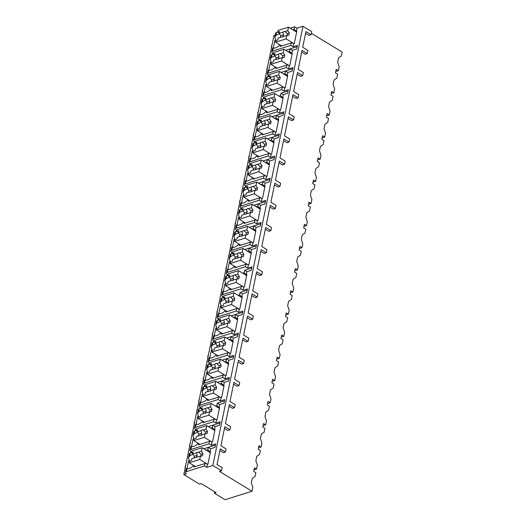 <?xml version="1.0" encoding="UTF-8"?>
<svg xmlns="http://www.w3.org/2000/svg" width="526" height="526" viewBox="0 0 526 526"><rect width="100%" height="100%" fill="white"/><g stroke="black" fill="none" stroke-linecap="round" stroke-linejoin="round"><path stroke-width="0.79" d="M201.274 483.611L199.545 484.15L183.83 474.583L186.421 473.768A3.281 1.466 11.6 0 1 185.454 472.407A3.281 1.466 11.6 0 1 186.349 471.651L204.476 465.964L206.797 467.377L212.839 465.477L221.591 470.809L219.513 471.46L252.013 491.245L225.082 499.7L214.371 493.178L216.094 492.632L201.274 483.611M183.83 474.583L273.987 35.406L275.236 35.012M271.449 47.741A1.262 0.881 -107.4 0 1 271.403 46.952L271.679 45.624A1.262 0.881 -107.4 0 1 272.001 45.058M266.906 69.879A1.262 0.881 -107.4 0 1 266.86 69.09L267.129 67.762A1.262 0.881 -107.4 0 1 267.458 67.197M262.362 92.017A1.262 0.881 -107.4 0 1 262.316 91.222L262.586 89.893A1.262 0.881 -107.4 0 1 262.915 89.335M257.819 114.155A1.262 0.881 -107.4 0 1 257.773 113.36L258.042 112.031A1.262 0.881 -107.4 0 1 258.371 111.466M253.276 136.287A1.262 0.881 -107.4 0 1 253.23 135.498L253.499 134.169A1.262 0.881 -107.4 0 1 253.828 133.604M248.732 158.425A1.262 0.881 -107.4 0 1 248.686 157.629L248.956 156.301A1.262 0.881 -107.4 0 1 249.285 155.742M244.189 180.563A1.262 0.881 -107.4 0 1 244.143 179.767L244.412 178.439A1.262 0.881 -107.4 0 1 244.741 177.873M239.646 202.694A1.262 0.881 -107.4 0 1 239.593 201.905L239.869 200.577A1.262 0.881 -107.4 0 1 240.198 200.011M235.102 224.832A1.262 0.881 -107.4 0 1 235.05 224.043L235.326 222.715A1.262 0.881 -107.4 0 1 235.648 222.15M230.559 246.97A1.262 0.881 -107.4 0 1 230.506 246.175L230.782 244.846A1.262 0.881 -107.4 0 1 231.105 244.281M226.009 269.102A1.262 0.881 -107.4 0 1 225.963 268.313L226.239 266.984A1.262 0.881 -107.4 0 1 226.561 266.419M221.466 291.24A1.262 0.881 -107.4 0 1 221.42 290.451L221.696 289.122A1.262 0.881 -107.4 0 1 222.018 288.557M216.922 313.378A1.262 0.881 -107.4 0 1 216.876 312.582L217.146 311.254A1.262 0.881 -107.4 0 1 217.475 310.695M212.379 335.516A1.262 0.881 -107.4 0 1 212.333 334.72L212.603 333.392A1.262 0.881 -107.4 0 1 212.931 332.826M207.836 357.647A1.262 0.881 -107.4 0 1 207.79 356.858L208.059 355.53A1.262 0.881 -107.4 0 1 208.388 354.965M203.292 379.785A1.262 0.881 -107.4 0 1 203.246 378.99L203.516 377.661A1.262 0.881 -107.4 0 1 203.845 377.103M198.749 401.923A1.262 0.881 -107.4 0 1 198.703 401.128L198.973 399.799A1.262 0.881 -107.4 0 1 199.301 399.234M194.206 424.055A1.262 0.881 -107.4 0 1 194.16 423.266L194.429 421.937A1.262 0.881 -107.4 0 1 194.758 421.372M189.662 446.193A1.262 0.881 -107.4 0 1 189.616 445.404L189.886 444.075A1.262 0.881 -107.4 0 1 190.215 443.51M185.119 468.331A1.262 0.881 -107.4 0 1 185.067 467.535L185.343 466.207A1.262 0.881 -107.4 0 1 185.671 465.642M214.371 493.178L214.661 491.757M335.772 71.47L338.349 70.662L339.152 66.743L337.659 62.272L338.573 57.847L341.361 55.986L342.17 52.067L311.392 33.329M252.013 491.245L252.822 487.326L251.329 482.855L252.237 478.43L255.031 476.569L255.833 472.65L253.69 471.349L254.42 467.805L256.563 469.107L253.986 469.915M331.229 93.608L333.806 92.8L334.608 88.881L333.116 84.41L334.023 79.978L336.818 78.118L337.62 74.199L335.483 72.897L336.206 69.353L338.349 70.662M326.685 115.74L329.263 114.931L330.065 111.012L328.572 106.541L329.48 102.116L332.274 100.256L333.076 96.337L330.933 95.035L331.663 91.491L333.806 92.8M322.142 137.878L324.72 137.069L325.522 133.15L324.029 128.679L324.936 124.254L327.731 122.394L328.533 118.475L326.39 117.166L327.119 113.629L329.263 114.931M317.599 160.016L320.176 159.207L320.978 155.288L319.486 150.817L320.393 146.386L323.188 144.525L323.99 140.613L321.846 139.305L322.576 135.761L324.72 137.069M313.055 182.147L315.633 181.339L316.435 177.42L314.942 172.955L315.85 168.524L318.644 166.663L319.446 162.744L317.303 161.443L318.033 157.899L320.176 159.207M308.512 204.285L311.09 203.477L311.892 199.558L310.399 195.087L311.307 190.662L314.101 188.801L314.903 184.882L312.76 183.581L313.489 180.037L315.633 181.339M303.969 226.423L306.54 225.615L307.348 221.696L305.856 217.225L306.763 212.8L309.558 210.939L310.36 207.02L308.216 205.712L308.946 202.175L311.09 203.477M299.419 248.555L301.996 247.746L302.805 243.827L301.313 239.363L302.22 234.931L305.014 233.071L305.816 229.152L303.673 227.85L304.403 224.306L306.54 225.615M294.876 270.693L297.453 269.884L298.262 265.965L296.769 261.494L297.677 257.069L300.464 255.209L301.273 251.29L299.13 249.988L299.853 246.444L301.996 247.746M290.332 292.831L292.91 292.022L293.718 288.103L292.219 283.632L293.133 279.207L295.921 277.347L296.73 273.428L294.586 272.12L295.31 268.582L297.453 269.884M285.789 314.969L288.366 314.154L289.168 310.241L287.676 305.77L288.59 301.339L291.378 299.478L292.186 295.559L290.043 294.258L290.766 290.714L292.91 292.022M281.246 337.1L283.823 336.292L284.625 332.373L283.133 327.902L284.04 323.477L286.834 321.616L287.643 317.697L285.5 316.396L286.223 312.852L288.366 314.154M276.702 359.238L279.28 358.43L280.082 354.511L278.589 350.04L279.497 345.615L282.291 343.754L283.093 339.835L280.956 338.527L281.68 334.99L283.823 336.292M272.159 381.376L274.736 380.568L275.539 376.649L274.046 372.178L274.953 367.746L277.748 365.886L278.55 361.973L276.406 360.665L277.136 357.121L279.28 358.43M267.616 403.508L270.193 402.699L270.995 398.78L269.503 394.316L270.41 389.884L273.204 388.024L274.007 384.105L271.863 382.803L272.593 379.259L274.736 380.568M263.072 425.646L265.65 424.837L266.452 420.918L264.959 416.447L265.867 412.022L268.661 410.162L269.463 406.243L267.32 404.941L268.05 401.397L270.193 402.699M258.529 447.784L261.106 446.975L261.909 443.056L260.416 438.585L261.323 434.16L264.118 432.3L264.92 428.381L262.776 427.073L263.506 423.535L265.65 424.837M256.563 469.107L257.365 465.188L255.873 460.723L256.78 456.292L259.574 454.431L260.377 450.512L258.233 449.211L258.963 445.667L261.106 446.975M224.464 428.401L227.922 430.505L229.994 429.854L224.812 426.704L220.907 445.739L226.088 448.895L225.45 451.992L223.379 452.643L219.921 450.539M233.557 384.131L237.009 386.235L239.08 385.584L233.906 382.428L229.994 401.469L235.175 404.619L234.537 407.716L232.466 408.367L229.007 406.263M242.644 339.855L246.096 341.959L248.167 341.308L242.992 338.159L239.08 357.193L244.261 360.349L243.623 363.446L241.552 364.097L238.1 361.993M251.73 295.586L255.182 297.69L257.26 297.039L252.079 293.883L248.173 312.924L253.348 316.073L252.71 319.177L250.639 319.828L247.187 317.724M260.817 251.316L264.276 253.42L266.347 252.769L261.166 249.613L257.26 268.648L262.435 271.804L261.803 274.901L259.732 275.552L256.274 273.448M269.904 207.04L273.362 209.144L275.433 208.493L270.252 205.344L266.347 224.378L271.528 227.534L270.89 230.631L268.819 231.282L265.36 229.178M278.99 162.771L282.449 164.875L284.52 164.224L279.339 161.068L275.433 180.109L280.614 183.258L279.977 186.362L277.906 187.006L274.447 184.902M288.084 118.495L291.535 120.599L293.607 119.948L288.432 116.798L284.52 135.833L289.701 138.989L289.063 142.086L286.992 142.737L283.534 140.633M297.17 74.225L300.622 76.329L302.693 75.678L297.519 72.522L293.607 91.563L298.788 94.713L298.15 97.816L296.079 98.467L292.627 96.363M305.573 33.276L309.032 35.38L311.103 34.729L305.922 31.573L302.7 47.287L307.874 50.443L307.237 53.54L305.165 54.191L301.714 52.087M311.103 34.729L311.74 31.626L302.989 26.3L212.839 465.477M221.591 470.809L222.222 467.706L217.047 464.557L220.269 448.836L225.45 451.992M302.693 75.678L303.331 72.581L298.157 69.425L302.062 50.391L307.237 53.54M293.607 119.948L294.244 116.851L289.063 113.701L292.975 94.66L298.15 97.816M284.52 164.224L285.158 161.12L279.977 157.971L283.889 138.936L289.063 142.086M275.433 208.493L276.071 205.396L270.89 202.24L274.796 183.206L279.977 186.362M266.347 252.769L266.978 249.666L261.803 246.516L265.709 227.475L270.89 230.631M257.26 297.039L257.891 293.942L252.717 290.786L256.622 271.751L261.803 274.901M248.167 341.308L248.805 338.211L243.63 335.062L247.536 316.021L252.71 319.177M239.08 385.584L239.718 382.481L234.537 379.331L238.449 360.297L243.623 363.446M229.994 429.854L230.631 426.757L225.45 423.601L229.362 404.566L234.537 407.716M191.438 451.919L190.964 451.637A3.281 1.466 11.6 0 1 189.998 450.269A3.281 1.466 11.6 0 1 190.892 449.52L209.019 443.826L211.34 445.239L215.653 443.885L214.93 447.429L210.61 448.783L209.973 451.88L210.492 451.716L207.948 464.116L207.428 464.274L206.797 467.377M211.34 445.239L211.978 442.142L212.491 441.978L215.035 429.584L214.523 429.742L215.154 426.645L219.474 425.291L220.197 421.747L215.884 423.101L216.521 420.004L217.034 419.84L219.579 407.446L219.066 407.611L219.697 404.507L224.017 403.153L224.74 399.615L220.427 400.97L221.065 397.866L221.584 397.709L224.129 385.308L223.609 385.473L224.24 382.376L228.56 381.021L229.29 377.477L224.97 378.832L225.608 375.735L226.127 375.571L228.672 363.177L228.153 363.334L228.79 360.238L233.103 358.883L233.833 355.339L229.514 356.694L230.151 353.597L230.671 353.433L233.215 341.039L232.696 341.203L233.334 338.1L237.647 336.745L238.377 333.208L234.057 334.562L234.695 331.459L235.214 331.301L237.759 318.901L237.239 319.065L237.877 315.968L242.19 314.614L242.92 311.07L238.6 312.424L239.238 309.327L239.757 309.163L242.302 296.769L241.782 296.927L242.42 293.83L246.733 292.476L247.463 288.932L243.143 290.286L243.781 287.189L244.301 287.025L246.845 274.631L246.326 274.796L246.964 271.692L251.277 270.338L252.007 266.794L247.687 268.155L248.325 265.051L248.844 264.887L251.389 252.493L250.869 252.658L251.507 249.554L255.82 248.2L256.55 244.662L252.237 246.017L252.868 242.913L253.387 242.756L255.932 230.355L255.412 230.519L256.05 227.423L260.37 226.068L261.093 222.524L256.78 223.879L257.411 220.782L257.931 220.618L260.475 208.224L259.956 208.381L260.594 205.285L264.913 203.93L265.637 200.386L261.323 201.741L261.955 198.644L262.474 198.48L265.019 186.086L264.499 186.25L265.137 183.147L269.457 181.792L270.18 178.255L265.867 179.609L266.504 176.506L267.017 176.348L269.562 163.948L269.049 164.112L269.68 161.015L274 159.661L274.723 156.117L270.41 157.471L271.048 154.374L271.561 154.21L274.105 141.816L273.592 141.974L274.224 138.877L278.543 137.523L279.267 133.979L274.953 135.333L275.591 132.236L276.111 132.072L278.655 119.678L278.136 119.843L278.773 116.739L283.087 115.385L283.816 111.847L279.497 113.202L280.134 110.098L280.654 109.941L283.198 97.54L282.679 97.704L283.317 94.608L287.63 93.253L288.36 89.709L284.04 91.064L284.678 87.967L285.197 87.803L287.742 75.409L287.222 75.566L287.86 72.47L292.173 71.115L292.903 67.571L288.583 68.926L289.221 65.829L289.741 65.665L292.285 53.271L291.766 53.435L292.403 50.332L296.717 48.977L297.446 45.433L293.127 46.794L293.764 43.691L294.284 43.526L296.828 31.133L296.309 31.297L296.947 28.2L302.989 26.3M215.404 445.121L203.832 448.75M275.788 40.989L274.888 40.436A9.593 5.378 -58.7 0 1 275.565 39.522L274.782 37.241L275.604 33.23A3.281 1.466 11.6 0 1 276.498 32.474L277.629 32.119M274.782 37.241L275.874 35.498L276.498 32.474M186.349 471.651L186.967 468.627L187.434 468.844L186.967 468.627A9.593 5.378 -58.7 0 0 193.627 465.457M186.309 468.429L185.454 472.407M272.501 54.441L272.757 53.185A3.281 1.466 11.6 0 1 271.784 51.824A3.281 1.466 11.6 0 1 272.678 51.068L273.303 48.044L273.77 48.261L273.303 48.044A9.593 5.378 -58.7 0 0 279.957 44.868M272.639 47.846L271.784 51.824M269.115 70.234A9.593 5.378 -58.7 0 1 268.858 69.8L270.344 62.574A9.593 5.378 -58.7 0 1 271.015 61.654L270.233 59.372L271.331 57.636L271.955 54.612L273.086 54.257M270.233 59.372L271.061 55.361A3.281 1.466 11.6 0 1 271.955 54.612M267.958 76.572L268.214 75.323A3.281 1.466 11.6 0 1 267.241 73.956A3.281 1.466 11.6 0 1 268.135 73.206L268.76 70.175L269.227 70.392L268.76 70.175A9.593 5.378 -58.7 0 0 275.414 67.006M268.096 69.984L267.241 73.956M264.565 92.372A9.593 5.378 -58.7 0 1 264.315 91.938L265.801 84.712A9.593 5.378 -58.7 0 1 266.472 83.792L265.689 81.51L266.787 79.774L267.412 76.743L268.536 76.388M265.689 81.51L266.518 77.5A3.281 1.466 11.6 0 1 267.412 76.743M263.414 98.71L263.671 97.461A3.281 1.466 11.6 0 1 262.698 96.094A3.281 1.466 11.6 0 1 263.592 95.337L264.216 92.313L264.683 92.53L264.216 92.313A9.593 5.378 -58.7 0 0 270.87 89.144M263.552 92.116L262.698 96.094M260.022 114.51A9.593 5.378 -58.7 0 1 259.772 114.076L261.258 106.844A9.593 5.378 -58.7 0 1 261.928 105.93L261.146 103.648L262.244 101.906L262.862 98.881L265.88 97.921L265.498 99.769L269.279 98.579L269.877 101.216L267.03 102.11L265.498 99.769M261.146 103.648L261.968 99.638A3.281 1.466 11.6 0 1 262.862 98.881M258.871 120.849L259.127 119.593A3.281 1.466 11.6 0 1 258.154 118.232A3.281 1.466 11.6 0 1 259.048 117.476L259.666 114.451L260.133 114.668L259.666 114.451A9.593 5.378 -58.7 0 0 266.327 111.275M259.009 114.254L258.154 118.232M255.478 136.642A9.593 5.378 -58.7 0 1 255.228 136.208L256.714 128.982A9.593 5.378 -58.7 0 1 257.385 128.061L256.603 125.78L257.701 124.044L258.319 121.019L261.337 120.059L260.955 121.9L264.736 120.717L265.328 123.347L262.481 124.241L260.955 121.9M256.603 125.78L257.424 121.769A3.281 1.466 11.6 0 1 258.319 121.019M254.321 142.98L254.584 141.731A3.281 1.466 11.6 0 1 253.611 140.363A3.281 1.466 11.6 0 1 254.505 139.614L255.123 136.589L255.59 136.806L255.123 136.589A9.593 5.378 -58.7 0 0 261.784 133.413M254.466 136.392L253.611 140.363M250.935 158.78A9.593 5.378 -58.7 0 1 250.685 158.346L252.171 151.12A9.593 5.378 -58.7 0 1 252.842 150.199L252.059 147.918L253.157 146.182L253.775 143.157L254.906 142.802M252.059 147.918L252.881 143.907A3.281 1.466 11.6 0 1 253.775 143.157M249.778 165.118L250.034 163.869A3.281 1.466 11.6 0 1 249.068 162.501A3.281 1.466 11.6 0 1 249.962 161.752L250.58 158.72L251.047 158.937L250.58 158.72A9.593 5.378 -58.7 0 0 257.24 155.551M249.922 158.53L249.068 162.501M246.392 180.918A9.593 5.378 -58.7 0 1 246.142 180.484L247.628 173.258A9.593 5.378 -58.7 0 1 248.298 172.337L247.516 170.056L248.614 168.32L249.232 165.289L250.363 164.934M247.516 170.056L248.338 166.045A3.281 1.466 11.6 0 1 249.232 165.289M245.234 187.256L245.491 186A3.281 1.466 11.6 0 1 244.524 184.639A3.281 1.466 11.6 0 1 245.418 183.883L246.036 180.859L246.503 181.075L246.036 180.859A9.593 5.378 -58.7 0 0 252.697 177.689M245.379 180.661L244.524 184.639M241.848 203.049A9.593 5.378 -58.7 0 1 241.598 202.615L243.084 195.389A9.593 5.378 -58.7 0 1 243.755 194.475L242.973 192.194L244.071 190.451L244.689 187.427L247.7 186.467L247.325 188.315L251.099 187.125L251.698 189.755L248.851 190.649L247.325 188.315M242.973 192.194L243.794 188.183A3.281 1.466 11.6 0 1 244.689 187.427M240.691 209.394L240.947 208.138A3.281 1.466 11.6 0 1 239.981 206.777A3.281 1.466 11.6 0 1 240.875 206.021L241.493 202.997L241.96 203.214L241.493 202.997A9.593 5.378 -58.7 0 0 248.154 199.821M240.836 202.799L239.981 206.777M237.305 225.187A9.593 5.378 -58.7 0 1 237.055 224.753L238.541 217.527A9.593 5.378 -58.7 0 1 239.212 216.607L238.429 214.325L239.527 212.589L240.145 209.565L241.276 209.21M238.429 214.325L239.251 210.315A3.281 1.466 11.6 0 1 240.145 209.565M236.148 231.525L236.404 230.276A3.281 1.466 11.6 0 1 235.438 228.909A3.281 1.466 11.6 0 1 236.332 228.159L236.95 225.128L237.417 225.345L236.95 225.128A9.593 5.378 -58.7 0 0 243.61 221.959M236.292 224.937L235.438 228.909M232.762 247.325A9.593 5.378 -58.7 0 1 232.512 246.891L233.991 239.665A9.593 5.378 -58.7 0 1 234.668 238.745L233.886 236.463L234.977 234.727L235.602 231.696L236.733 231.341M233.886 236.463L234.708 232.453A3.281 1.466 11.6 0 1 235.602 231.696M231.604 253.663L231.861 252.414A3.281 1.466 11.6 0 1 230.888 251.047A3.281 1.466 11.6 0 1 231.782 250.291L232.407 247.266L232.873 247.483L232.407 247.266A9.593 5.378 -58.7 0 0 239.067 244.097M231.749 247.069L230.888 251.047M228.218 269.463A9.593 5.378 -58.7 0 1 227.968 269.023L229.448 261.797A9.593 5.378 -58.7 0 1 230.125 260.883L229.343 258.601L230.434 256.859L231.059 253.834L232.19 253.479M229.343 258.601L230.164 254.591A3.281 1.466 11.6 0 1 231.059 253.834M227.061 275.802L227.317 274.546A3.281 1.466 11.6 0 1 226.344 273.185A3.281 1.466 11.6 0 1 227.239 272.429L227.863 269.404L228.33 269.621L227.863 269.404A9.593 5.378 -58.7 0 0 234.517 266.228M227.206 269.207L226.344 273.185M223.675 291.595A9.593 5.378 -58.7 0 1 223.425 291.161L224.904 283.935A9.593 5.378 -58.7 0 1 225.582 283.014L224.799 280.733L225.891 278.997L226.515 275.972L227.646 275.617M224.799 280.733L225.621 276.722A3.281 1.466 11.6 0 1 226.515 275.972M222.518 297.933L222.774 296.684A3.281 1.466 11.6 0 1 221.801 295.316A3.281 1.466 11.6 0 1 222.695 294.567L223.32 291.535L223.787 291.752L223.32 291.535A9.593 5.378 -58.7 0 0 229.974 288.366M222.662 291.345L221.801 295.316M219.132 313.733A9.593 5.378 -58.7 0 1 218.882 313.299L220.361 306.073A9.593 5.378 -58.7 0 1 221.038 305.152L220.256 302.871L221.347 301.135L221.972 298.104L224.983 297.144L224.602 298.992L228.383 297.808L228.981 300.438L226.134 301.332L224.602 298.992M220.249 302.871L221.078 298.86A3.281 1.466 11.6 0 1 221.972 298.104M217.974 320.071L218.231 318.822A3.281 1.466 11.6 0 1 217.258 317.454A3.281 1.466 11.6 0 1 218.152 316.698L218.777 313.674L219.243 313.89L218.777 313.674A9.593 5.378 -58.7 0 0 225.43 310.504M218.112 313.476L217.258 317.454M214.588 335.871A9.593 5.378 -58.7 0 1 214.332 335.437L215.818 328.204A9.593 5.378 -58.7 0 1 216.488 327.29L215.706 325.009L216.804 323.266L217.429 320.242L220.44 319.282L220.059 321.13L223.839 319.94L224.438 322.576L221.591 323.47L220.059 321.13M215.706 325.009L216.534 320.998A3.281 1.466 11.6 0 1 217.429 320.242M213.431 342.209L213.688 340.953A3.281 1.466 11.6 0 1 212.714 339.592A3.281 1.466 11.6 0 1 213.609 338.836L214.233 335.812L214.7 336.029L214.233 335.812A9.593 5.378 -58.7 0 0 220.887 332.636M213.569 335.614L212.714 339.592M210.038 358.002A9.593 5.378 -58.7 0 1 209.789 357.568L211.274 350.342A9.593 5.378 -58.7 0 1 211.945 349.422L211.163 347.14L212.261 345.404L212.885 342.38L214.01 342.025M211.163 347.14L211.991 343.13A3.281 1.466 11.6 0 1 212.885 342.38M208.888 364.34L209.144 363.091A3.281 1.466 11.6 0 1 208.171 361.724A3.281 1.466 11.6 0 1 209.065 360.974L209.683 357.95L210.157 358.167L209.683 357.95A9.593 5.378 -58.7 0 0 216.344 354.774M209.026 357.752L208.171 361.724M205.495 380.14A9.593 5.378 -58.7 0 1 205.245 379.706L206.731 372.48A9.593 5.378 -58.7 0 1 207.402 371.56L206.619 369.278L207.717 367.542L208.335 364.518L209.466 364.163M206.619 369.278L207.441 365.268A3.281 1.466 11.6 0 1 208.335 364.518M204.344 386.478L204.601 385.229A3.281 1.466 11.6 0 1 203.628 383.862A3.281 1.466 11.6 0 1 204.522 383.112L205.14 380.081L205.607 380.298L205.14 380.081A9.593 5.378 -58.7 0 0 211.8 376.912M204.482 379.89L203.628 383.862M200.952 402.278A9.593 5.378 -58.7 0 1 200.702 401.844L202.188 394.618A9.593 5.378 -58.7 0 1 202.858 393.698L202.076 391.416L203.174 389.681L203.792 386.649L206.81 385.69L206.429 387.537L210.209 386.347L210.801 388.984L207.954 389.878L206.429 387.537M202.076 391.416L202.898 387.406A3.281 1.466 11.6 0 1 203.792 386.649M199.795 408.617L200.058 407.361A3.281 1.466 11.6 0 1 199.084 406A3.281 1.466 11.6 0 1 199.979 405.244L200.597 402.219L201.064 402.436L200.597 402.219A9.593 5.378 -58.7 0 0 207.257 399.05M199.939 402.022L199.084 406M196.408 424.41A9.593 5.378 -58.7 0 1 196.159 423.976L197.644 416.75A9.593 5.378 -58.7 0 1 198.315 415.836L197.533 413.554L198.631 411.812L199.249 408.787L200.38 408.432M197.533 413.554L198.355 409.544A3.281 1.466 11.6 0 1 199.249 408.787M195.251 430.755L195.508 429.499A3.281 1.466 11.6 0 1 194.541 428.138A3.281 1.466 11.6 0 1 195.435 427.382L196.053 424.357L196.52 424.574L196.053 424.357A9.593 5.378 -58.7 0 0 202.714 421.181M195.396 424.16L194.541 428.138M191.865 446.548A9.593 5.378 -58.7 0 1 191.615 446.114L193.101 438.888A9.593 5.378 -58.7 0 1 193.772 437.967L192.989 435.686L194.087 433.95L194.705 430.925L197.717 429.959L197.342 431.807L201.116 430.623L201.714 433.253L198.867 434.147L197.342 431.807M192.989 435.686L193.811 431.675A3.281 1.466 11.6 0 1 194.705 430.925M190.892 449.52L191.51 446.489L191.977 446.705L191.51 446.489A9.593 5.378 -58.7 0 0 198.17 443.319M190.853 446.298L189.998 450.269M187.322 468.686A9.593 5.378 -58.7 0 1 187.072 468.252L188.558 461.026A9.593 5.378 -58.7 0 1 189.228 460.105L188.446 457.824L189.544 456.088L190.162 453.057L191.293 452.702M188.446 457.824L189.268 453.813A3.281 1.466 11.6 0 1 190.162 453.057M279.497 33.92A9.593 5.378 -58.7 0 0 275.874 35.498M190.964 451.637L190.708 452.886M274.888 40.436L273.408 47.662A9.593 5.378 -58.7 0 0 273.658 48.103M203.851 448.763L208.289 447.37L210.61 448.783M292.653 29.68L294.126 29.219L296.309 31.297M294.126 29.219L294.626 26.787L296.947 28.2M207.428 464.274L206.179 463.518L204.976 463.531L193.923 466.996L194.173 465.786M204.476 465.964L204.976 463.531M272.678 51.068L290.806 45.381L293.127 46.794M290.806 45.381L291.305 42.941L280.259 46.413L280.509 45.203M293.764 43.691L292.515 42.928L291.305 42.941M288.11 51.818L289.583 51.357L290.082 48.918L292.403 50.332M289.583 51.357L291.766 53.435M268.135 73.206L286.262 67.512L288.583 68.926M286.262 67.512L286.762 65.079L275.716 68.544L275.959 67.341M289.221 65.829L287.972 65.066L286.762 65.079M283.56 73.956L285.039 73.489L285.539 71.056L287.86 72.47M285.039 73.489L287.222 75.566M263.592 95.337L281.719 89.65L284.04 91.064M281.719 89.65L282.219 87.217L271.173 90.682L271.416 89.473M284.678 87.967L283.429 87.204L282.219 87.217M279.017 96.087L280.49 95.627L280.996 93.194L283.317 94.608M280.49 95.627L282.679 97.704M259.048 117.476L277.176 111.788L279.497 113.202M277.176 111.788L277.675 109.349L266.629 112.82L266.873 111.611M280.134 110.098L278.885 109.342L277.675 109.349M274.473 118.225L275.946 117.765L276.446 115.326L278.773 116.739M275.946 117.765L278.136 119.843M254.505 139.614L272.632 133.92L274.953 135.333M272.632 133.92L273.132 131.487L262.079 134.958L262.329 133.749M275.591 132.236L274.342 131.474L273.132 131.487M269.93 140.363L271.403 139.896L271.903 137.464L274.224 138.877M271.403 139.896L273.592 141.974M249.962 161.752L268.089 156.058L270.41 157.471M268.089 156.058L268.589 153.625L257.536 157.09L257.786 155.88M271.048 154.374L269.799 153.612L268.589 153.625M265.387 162.495L266.86 162.034L267.359 159.602L269.68 161.015M266.86 162.034L269.049 164.112M245.418 183.883L263.546 178.196L265.867 179.609M263.546 178.196L264.045 175.756L252.993 179.228L253.243 178.018M266.504 176.506L265.249 175.75L264.045 175.756M260.843 184.633L262.316 184.172L262.816 181.733L265.137 183.147M262.316 184.172L264.499 186.25M240.875 206.021L259.002 200.327L261.323 201.741M259.002 200.327L259.502 197.894L248.45 201.366L248.699 200.156M261.955 198.644L260.705 197.881L259.502 197.894M256.3 206.771L257.773 206.304L258.273 203.871L260.594 205.285M257.773 206.304L259.956 208.381M236.332 228.159L254.459 222.465L256.78 223.879M254.459 222.465L254.959 220.032L243.906 223.497L244.156 222.294M257.411 220.782L256.162 220.019L254.959 220.032M251.757 228.909L253.23 228.442L253.729 226.009L256.05 227.423M253.23 228.442L255.412 230.519M231.782 250.291L249.916 244.603L252.237 246.017M249.916 244.603L250.415 242.17L239.363 245.635L239.613 244.426M252.868 242.913L251.619 242.157L250.415 242.17M247.213 251.04L248.686 250.58L249.186 248.147L251.507 249.554M248.686 250.58L250.869 252.658M227.239 272.429L245.366 266.741L247.687 268.155M245.366 266.741L245.866 264.302L234.82 267.773L235.069 266.564M248.325 265.051L247.075 264.289L245.866 264.302M242.67 273.178L244.143 272.718L244.643 270.279L246.964 271.692M244.143 272.718L246.326 274.796M222.695 294.567L240.823 288.873L243.143 290.286M240.823 288.873L241.322 286.44L230.276 289.905L230.526 288.702M243.781 287.189L242.532 286.427L241.322 286.44M238.127 295.316L239.6 294.849L240.099 292.417L242.42 293.83M239.6 294.849L241.782 296.927M218.152 316.698L236.279 311.011L238.6 312.424M236.279 311.011L236.779 308.578L225.733 312.043L225.976 310.833M239.238 309.327L237.989 308.565L236.779 308.578M233.583 317.448L235.056 316.987L235.556 314.555L237.877 315.968M235.056 316.987L237.239 319.065M213.609 338.836L231.736 333.149L234.057 334.562M231.736 333.149L232.236 330.709L221.19 334.181L221.433 332.971M234.695 331.459L233.445 330.703L232.236 330.709M229.034 339.586L230.513 339.125L231.013 336.686L233.334 338.1M230.513 339.125L232.696 341.203M209.065 360.974L227.193 355.28L229.514 356.694M227.193 355.28L227.692 352.847L216.646 356.319L216.89 355.109M230.151 353.597L228.902 352.834L227.692 352.847M224.49 361.724L225.963 361.257L226.469 358.824L228.79 360.238M225.963 361.257L228.153 363.334M204.522 383.112L222.649 377.418L224.97 378.832M222.649 377.418L223.149 374.985L212.103 378.45L212.346 377.241M225.608 375.735L224.359 374.972L223.149 374.985M219.947 383.855L221.42 383.395L221.919 380.962L224.24 382.376M221.42 383.395L223.609 385.473M199.979 405.244L218.106 399.556L220.427 400.97M218.106 399.556L218.606 397.117L207.553 400.588L207.803 399.379M221.065 397.866L219.815 397.11L218.606 397.117M215.404 405.993L216.876 405.533L217.376 403.094L219.697 404.507M216.876 405.533L219.066 407.611M195.435 427.382L213.563 421.688L215.884 423.101M213.563 421.688L214.062 419.255L203.01 422.726L203.26 421.517M216.521 420.004L215.272 419.242L214.062 419.255M210.86 428.131L212.333 427.664L212.833 425.232L215.154 426.645M212.333 427.664L214.523 429.742M209.019 443.826L209.519 441.393L198.466 444.858L198.716 443.655M211.978 442.142L210.722 441.38L209.519 441.393M206.317 450.269L207.79 449.802L209.973 451.88M207.79 449.802L208.289 447.37M294.396 30.745L295.06 30.534M290.181 28.18L294.626 26.787M285.638 50.312L290.082 48.918M274.953 56.058A9.593 5.378 -58.7 0 0 271.331 57.636M281.094 72.45L285.539 71.056M270.41 78.196A9.593 5.378 -58.7 0 0 266.787 79.774M288.103 90.939L280.996 93.194M265.867 100.334A9.593 5.378 -58.7 0 0 262.244 101.906M272.008 116.719L276.446 115.326M261.323 122.466A9.593 5.378 -58.7 0 0 257.701 124.044M267.464 138.857L271.903 137.464M256.78 144.604A9.593 5.378 -58.7 0 0 253.157 146.182M262.921 160.995L267.359 159.602M252.237 166.742A9.593 5.378 -58.7 0 0 248.614 168.32M258.378 183.133L262.816 181.733M247.693 188.873A9.593 5.378 -58.7 0 0 244.071 190.451M253.834 205.265L258.273 203.871M243.15 211.011A9.593 5.378 -58.7 0 0 239.527 212.589M249.285 227.403L253.729 226.009M238.607 233.15A9.593 5.378 -58.7 0 0 234.977 234.727M244.741 249.541L249.186 248.147M234.057 255.281A9.593 5.378 -58.7 0 0 230.434 256.859M251.75 268.03L244.643 270.279M229.514 277.419A9.593 5.378 -58.7 0 0 225.891 278.997M247.207 290.168L240.099 292.417M224.97 299.557A9.593 5.378 -58.7 0 0 221.347 301.135M231.111 315.948L235.556 314.555M220.427 321.695A9.593 5.378 -58.7 0 0 216.804 323.266M226.568 338.08L231.013 336.686M215.884 343.826A9.593 5.378 -58.7 0 0 212.261 345.404M222.025 360.218L226.469 358.824M211.34 365.964A9.593 5.378 -58.7 0 0 207.717 367.542M217.481 382.356L221.919 380.962M206.797 388.103A9.593 5.378 -58.7 0 0 203.174 389.681M224.49 400.845L217.376 403.094M202.254 410.234A9.593 5.378 -58.7 0 0 198.631 411.812M208.395 426.625L212.833 425.232M197.71 432.372A9.593 5.378 -58.7 0 0 194.087 433.95M193.167 454.51A9.593 5.378 -58.7 0 0 189.544 456.088M279.464 44.572L279.26 45.578M273.408 47.662L274.158 48.122M279.188 33.072L277.61 32.112L279.51 31.514L279.128 33.362L282.909 32.171L283.507 34.808L280.66 35.702L279.128 33.362M281.732 45.946L275.545 42.179L275.88 40.522L277.781 39.923L278.162 38.076L281.943 36.892A3.031 1.696 -58.7 0 0 282.83 36.892A3.031 1.696 -58.7 0 0 283.843 36.294L288.84 35.203L289.293 32.987L287.275 33.625L284.816 31.573L287.761 30.653L288.485 27.142L277.952 30.449L277.61 32.112M275.545 42.179L286.072 38.878L286.795 35.367M285.335 31.882L284.816 31.573A3.031 1.696 -58.7 0 0 283.922 31.58A3.031 1.696 -58.7 0 0 282.909 32.171M280.312 37.405L280.66 35.702M289.293 32.987L287.761 30.653M283.507 34.808A3.031 1.696 -58.7 0 0 283.027 36.82M287.032 35.347A3.031 1.696 -58.7 0 0 287.275 33.625M296.631 32.106L288.485 27.142M293.909 43.645L286.072 38.878M208.059 451.328L208.723 451.117M193.134 465.155L192.924 466.161M187.072 468.252L187.821 468.705M188.558 461.026L189.452 461.572M192.858 453.655L191.273 452.695L193.173 452.097L192.799 453.945L196.573 452.761L197.171 455.391L194.324 456.285L192.799 453.945M195.396 466.536L189.209 462.768L189.551 461.105L191.451 460.506L191.826 458.665L195.606 457.475A3.031 1.696 -58.7 0 0 196.5 457.475A3.031 1.696 -58.7 0 0 197.513 456.877L202.503 455.786L202.957 453.576L200.939 454.208L198.48 452.163L201.432 451.236L202.148 447.725L191.615 451.032L191.273 452.695M189.209 462.768L199.742 459.461L200.459 455.95M198.999 452.465L198.48 452.163A3.031 1.696 -58.7 0 0 197.585 452.163A3.031 1.696 -58.7 0 0 196.573 452.761M193.976 457.988L194.324 456.285M202.957 453.576L201.432 451.236M197.171 455.391A3.031 1.696 -58.7 0 0 196.691 457.403M200.702 455.937A3.031 1.696 -58.7 0 0 200.939 454.208M210.295 452.689L202.148 447.725M207.579 464.234L199.742 459.461M297.19 46.669L285.618 50.305M272.757 53.185L273.224 53.474M289.852 52.876L290.516 52.672M268.858 69.8L269.614 70.26M270.344 62.574L271.245 63.12M274.92 66.703L274.717 67.716M274.644 55.204L273.066 54.244L274.966 53.652L274.585 55.493L278.366 54.309L278.964 56.939L276.117 57.834L274.585 55.493M277.189 68.084L271.002 64.317L271.337 62.66L273.237 62.061L273.619 60.214L277.399 59.03A3.031 1.696 -58.7 0 0 278.287 59.024A3.031 1.696 -58.7 0 0 279.299 58.432L284.29 57.341L284.75 55.125L282.732 55.756L280.266 53.711L283.218 52.784L283.941 49.28L273.408 52.587L273.066 54.244M271.002 64.317L281.528 61.009L282.252 57.505M280.792 54.014L280.266 53.711A3.031 1.696 -58.7 0 0 279.378 53.711A3.031 1.696 -58.7 0 0 278.366 54.309M275.762 59.543L276.117 57.834M284.75 55.125L283.218 52.784M278.964 56.939A3.031 1.696 -58.7 0 0 278.484 58.951M282.488 57.485A3.031 1.696 -58.7 0 0 282.732 55.756M292.088 54.237L283.941 49.28M289.366 65.783L281.528 61.009M292.647 68.807L281.075 72.437M268.214 75.323L268.681 75.606M285.309 75.014L285.973 74.804M264.315 91.938L265.071 92.392M265.801 84.712L266.702 85.258M270.377 88.841L270.167 89.854M270.101 77.342L268.523 76.382L270.423 75.783L270.042 77.631L273.822 76.448L274.421 79.078L271.574 79.972L270.042 77.631M272.646 90.222L266.452 86.455L266.794 84.791L268.694 84.199L269.075 82.352L272.849 81.162A3.031 1.696 -58.7 0 0 273.744 81.162A3.031 1.696 -58.7 0 0 274.756 80.563L279.747 79.472L280.2 77.263L278.182 77.894L275.723 75.849L278.675 74.922L279.391 71.418L268.865 74.718L268.523 76.382M266.452 86.455L276.985 83.147L277.708 79.643M276.249 76.152L275.723 75.849A3.031 1.696 -58.7 0 0 274.835 75.849A3.031 1.696 -58.7 0 0 273.822 76.448M271.219 81.675L271.574 79.972M280.2 77.263L278.675 74.922M274.421 79.078A3.031 1.696 -58.7 0 0 273.941 81.089M277.945 79.623A3.031 1.696 -58.7 0 0 278.182 77.894M287.538 76.375L279.391 71.418M284.822 87.921L276.985 83.147M263.671 97.461L264.137 97.744M280.766 97.152L281.43 96.942M259.772 114.076L260.528 114.53M261.258 106.844L262.158 107.396M265.834 110.979L265.623 111.985M265.558 99.48L263.98 98.52L264.322 96.856L274.848 93.549L274.131 97.06L271.179 97.981A3.031 1.696 -58.7 0 0 270.292 97.987A3.031 1.696 -58.7 0 0 269.279 98.579M273.165 101.774L270.213 102.701A3.031 1.696 -58.7 0 1 269.2 103.3A3.031 1.696 -58.7 0 1 268.306 103.3L264.532 104.483L264.151 106.331L262.25 106.929L261.909 108.586L272.442 105.285L273.165 101.774L275.203 101.61L275.657 99.394L274.131 97.06M268.102 112.36L261.909 108.586M266.675 103.813L267.03 102.11M275.657 99.394L273.638 100.032L271.705 98.29M269.877 101.216A3.031 1.696 -58.7 0 0 269.397 103.227M273.402 101.755A3.031 1.696 -58.7 0 0 273.638 100.032M282.995 98.513L274.848 93.549M280.279 110.052L272.442 105.285M283.56 113.077L271.988 116.713M259.127 119.593L259.594 119.882M276.222 119.29L276.886 119.08M255.228 136.208L255.978 136.668M256.714 128.982L257.615 129.528M261.29 133.111L261.08 134.123M261.014 121.618L259.436 120.651L259.778 118.994L270.305 115.687L269.588 119.192L266.636 120.119A3.031 1.696 -58.7 0 0 265.748 120.119A3.031 1.696 -58.7 0 0 264.736 120.717M268.622 123.912L265.669 124.84A3.031 1.696 -58.7 0 1 264.657 125.431A3.031 1.696 -58.7 0 1 263.763 125.438L259.989 126.621L259.607 128.469L257.707 129.067L257.365 130.724L267.898 127.417L268.622 123.912L270.66 123.748L271.114 121.532L269.588 119.192M263.559 134.492L257.365 130.724M262.132 125.951L262.481 124.241M271.114 121.532L269.095 122.17L267.162 120.421M265.328 123.347A3.031 1.696 -58.7 0 0 264.854 125.359M268.858 123.893A3.031 1.696 -58.7 0 0 269.095 122.17M278.451 120.645L270.305 115.687M275.736 132.19L267.898 127.417M279.017 135.215L267.445 138.844M254.584 141.731L255.051 142.013M271.679 141.422L272.343 141.218M250.685 158.346L251.435 158.806M252.171 151.12L253.072 151.666M256.747 155.249L256.537 156.261M256.471 143.749L254.893 142.789L256.793 142.191L256.412 144.039L260.192 142.855L260.784 145.485L257.937 146.379L256.412 144.039M259.009 156.63L252.822 152.862L253.164 151.199L255.064 150.607L255.445 148.759L259.219 147.569A3.031 1.696 -58.7 0 0 260.114 147.569A3.031 1.696 -58.7 0 0 261.126 146.978L266.117 145.886L266.57 143.67L264.552 144.302L262.093 142.257L265.045 141.33L265.761 137.825L255.228 141.132L254.893 142.789M252.822 152.862L263.355 149.555L264.072 146.05M262.619 142.559L262.093 142.257A3.031 1.696 -58.7 0 0 261.205 142.257A3.031 1.696 -58.7 0 0 260.192 142.855M257.589 148.082L257.937 146.379M266.57 143.67L265.045 141.33M260.784 145.485A3.031 1.696 -58.7 0 0 260.311 147.497M264.315 146.031A3.031 1.696 -58.7 0 0 264.552 144.302M273.908 142.783L265.761 137.825M271.192 154.328L263.355 149.555M274.473 157.346L262.901 160.982M250.034 163.869L250.507 164.151M267.136 163.56L267.793 163.349M246.142 180.484L246.891 180.937M247.628 173.258L248.522 173.804M252.204 177.387L251.993 178.393M251.928 165.887L250.35 164.927L252.243 164.329L251.869 166.177L255.643 164.986L256.241 167.623L253.394 168.517L251.869 166.177M254.466 178.768L248.279 175L248.62 173.337L250.521 172.738L250.895 170.897L254.676 169.707A3.031 1.696 -58.7 0 0 255.57 169.707A3.031 1.696 -58.7 0 0 256.583 169.109L261.573 168.018L262.027 165.808L260.008 166.44L257.549 164.395L260.501 163.468L261.218 159.957L250.685 163.264L250.35 164.927M248.279 175L258.812 171.693L259.528 168.182M258.075 164.697L257.549 164.395A3.031 1.696 -58.7 0 0 256.662 164.395A3.031 1.696 -58.7 0 0 255.643 164.986M253.045 170.22L253.394 168.517M262.027 165.808L260.501 163.468M256.241 167.623A3.031 1.696 -58.7 0 0 255.761 169.635M259.772 168.162A3.031 1.696 -58.7 0 0 260.008 166.44M269.365 164.921L261.218 159.957M266.649 176.46L258.812 171.693M269.93 179.484L258.358 183.12M245.491 186L245.964 186.289M262.586 185.698L263.25 185.487M241.598 202.615L242.348 203.075M243.084 195.389L243.979 195.942M247.661 199.518L247.45 200.531M247.384 188.025L245.8 187.059L246.142 185.402L256.675 182.095L255.958 185.599L253.006 186.526A3.031 1.696 -58.7 0 0 252.112 186.533A3.031 1.696 -58.7 0 0 251.099 187.125M254.985 190.32L252.039 191.247A3.031 1.696 -58.7 0 1 251.027 191.845A3.031 1.696 -58.7 0 1 250.133 191.845L246.352 193.029L245.977 194.876L244.077 195.475L243.735 197.132L254.268 193.824L254.985 190.32L257.03 190.156L257.484 187.94L255.958 185.599M249.922 200.899L243.735 197.132M248.502 192.358L248.851 190.649M257.484 187.94L255.465 188.578L253.525 186.829M251.698 189.755A3.031 1.696 -58.7 0 0 251.218 191.773M255.228 190.3A3.031 1.696 -58.7 0 0 255.465 188.578M264.821 187.052L256.675 182.095M262.106 198.598L254.268 193.824M265.387 201.622L253.815 205.252M240.947 208.138L241.421 208.421M258.042 207.829L258.707 207.625M237.055 224.753L237.805 225.213M238.541 217.527L239.435 218.073M243.117 221.656L242.907 222.669M242.841 210.157L241.256 209.197L243.157 208.598L242.782 210.446L246.556 209.263L247.154 211.893L244.307 212.787L242.782 210.446M245.379 223.037L239.192 219.27L239.534 217.606L241.434 217.014L241.809 215.167L245.589 213.983A3.031 1.696 -58.7 0 0 246.477 213.977A3.031 1.696 -58.7 0 0 247.496 213.385L252.487 212.294L252.94 210.078L250.922 210.709L248.463 208.664L251.408 207.737L252.132 204.233L241.598 207.54L241.256 209.197M239.192 219.27L249.725 215.962L250.442 212.458M248.982 208.967L248.463 208.664A3.031 1.696 -58.7 0 0 247.568 208.664A3.031 1.696 -58.7 0 0 246.556 209.263M243.959 214.49L244.307 212.787M252.94 210.078L251.408 207.737M247.154 211.893A3.031 1.696 -58.7 0 0 246.674 213.904M250.685 212.438A3.031 1.696 -58.7 0 0 250.922 210.709M260.278 209.19L252.132 204.233M257.562 220.736L249.725 215.962M260.843 223.76L249.271 227.39M236.404 230.276L236.871 230.559M253.499 229.967L254.163 229.757M232.512 246.891L233.261 247.345M233.991 239.665L234.892 240.211M238.567 243.794L238.363 244.8M238.298 232.295L236.713 231.335L238.613 230.736L238.239 232.584L242.013 231.401L242.611 234.031L239.764 234.925L238.239 232.584M240.836 245.175L234.649 241.408L234.99 239.744L236.891 239.146L237.265 237.305L241.046 236.115A3.031 1.696 -58.7 0 0 241.934 236.115A3.031 1.696 -58.7 0 0 242.946 235.516L247.943 234.425L248.397 232.216L246.378 232.847L243.919 230.802L246.865 229.875L247.588 226.364L237.055 229.671L236.713 231.335M234.649 241.408L245.182 238.1L245.898 234.589M244.439 231.105L243.919 230.802A3.031 1.696 -58.7 0 0 243.025 230.802A3.031 1.696 -58.7 0 0 242.013 231.401M239.415 236.628L239.764 234.925M248.397 232.216L246.865 229.875M242.611 234.031A3.031 1.696 -58.7 0 0 242.131 236.042M246.142 234.576A3.031 1.696 -58.7 0 0 246.378 232.847M255.735 231.328L247.588 226.364M253.019 242.874L245.182 238.1M256.3 245.892L244.721 249.528M231.861 252.414L232.328 252.697M248.956 252.105L249.62 251.895M227.968 269.023L228.718 269.483M229.448 261.797L230.349 262.349M234.024 265.932L233.82 266.938M233.748 254.433L232.17 253.473L234.07 252.875L233.689 254.722L237.469 253.532L238.068 256.169L235.221 257.063L233.689 254.722M236.292 267.307L230.105 263.539L230.447 261.882L232.341 261.284L232.722 259.436L236.503 258.253A3.031 1.696 -58.7 0 0 237.39 258.253A3.031 1.696 -58.7 0 0 238.403 257.655L243.4 256.563L243.854 254.347L241.835 254.985L239.376 252.934L242.322 252.013L243.045 248.502L232.512 251.809L232.17 253.473M230.105 263.539L240.638 260.238L241.355 256.727M239.895 253.243L239.376 252.934A3.031 1.696 -58.7 0 0 238.482 252.94A3.031 1.696 -58.7 0 0 237.469 253.532M234.872 258.766L235.221 257.063M243.854 254.347L242.322 252.013M238.068 256.169A3.031 1.696 -58.7 0 0 237.588 258.181M241.598 256.708A3.031 1.696 -58.7 0 0 241.835 254.985M251.191 253.466L243.045 248.502M248.469 265.005L240.638 260.238M227.317 274.546L227.784 274.835M244.412 274.237L245.077 274.033M223.425 291.161L224.175 291.621M224.904 283.935L225.805 284.481M229.481 288.064L229.277 289.076M229.204 276.564L227.626 275.604L229.527 275.013L229.145 276.854L232.926 275.67L233.524 278.3L230.677 279.194L229.145 276.854M231.749 289.445L225.562 285.677L225.904 284.02L227.797 283.422L228.179 281.574L231.959 280.391A3.031 1.696 -58.7 0 0 232.847 280.384A3.031 1.696 -58.7 0 0 233.86 279.793L238.857 278.701L239.31 276.485L237.292 277.117L234.833 275.072L237.778 274.145L238.502 270.64L227.968 273.947L227.626 275.604M225.562 285.677L236.089 282.37L236.812 278.865M235.142 275.243L234.833 275.072A3.031 1.696 -58.7 0 0 233.939 275.072A3.031 1.696 -58.7 0 0 232.926 275.67M230.329 280.897L230.677 279.194M239.31 276.485L237.778 274.145M233.524 278.3A3.031 1.696 -58.7 0 0 233.044 280.312M237.048 278.846A3.031 1.696 -58.7 0 0 237.292 277.117M246.648 275.598L238.502 270.64M243.926 287.143L236.089 282.37M222.774 296.684L223.241 296.966M239.869 296.375L240.533 296.164M218.882 313.299L219.631 313.752M220.361 306.073L221.262 306.619M224.937 310.202L224.733 311.214M224.661 298.702L223.083 297.742L223.425 296.079L233.958 292.778L233.235 296.283L230.289 297.21A3.031 1.696 -58.7 0 0 229.395 297.21A3.031 1.696 -58.7 0 0 228.383 297.808M232.268 301.003L229.316 301.924A3.031 1.696 -58.7 0 1 228.304 302.522A3.031 1.696 -58.7 0 1 227.416 302.522L223.635 303.712L223.254 305.56L221.354 306.152L221.019 307.815L231.545 304.508L232.268 301.003L234.313 300.833L234.767 298.623L233.235 296.283M227.206 311.583L221.019 307.815M225.785 303.035L226.134 301.332M234.767 298.623L232.748 299.255L230.809 297.512M228.981 300.438A3.031 1.696 -58.7 0 0 228.501 302.45M232.505 300.984A3.031 1.696 -58.7 0 0 232.748 299.255M242.105 297.736L233.958 292.778M239.383 309.281L231.545 304.508M242.664 312.299L231.092 315.935M218.231 318.822L218.698 319.104M235.326 318.513L235.99 318.302M214.332 335.437L215.088 335.89M215.818 328.204L216.719 328.757M220.394 332.34L220.19 333.346M220.118 320.84L218.54 319.88L218.882 318.217L229.415 314.91L228.692 318.421L225.739 319.341A3.031 1.696 -58.7 0 0 224.852 319.348A3.031 1.696 -58.7 0 0 223.839 319.94M227.725 323.135L224.773 324.062A3.031 1.696 -58.7 0 1 223.76 324.66A3.031 1.696 -58.7 0 1 222.873 324.66L219.092 325.844L218.711 327.691L216.811 328.29L216.475 329.947L227.002 326.646L227.725 323.135L229.763 322.971L230.224 320.755L228.692 318.421M222.662 333.721L216.475 329.947M221.236 325.173L221.591 323.47M230.224 320.755L228.205 321.393L226.265 319.65M224.438 322.576A3.031 1.696 -58.7 0 0 223.958 324.588M227.962 323.115A3.031 1.696 -58.7 0 0 228.205 321.393M237.561 319.874L229.415 314.91M234.839 331.413L227.002 326.646M238.12 334.437L226.548 338.073M213.688 340.953L214.154 341.243M230.782 340.651L231.447 340.44M209.789 357.568L210.545 358.028M211.274 350.342L212.175 350.888M215.851 354.471L215.64 355.484M215.575 342.978L213.997 342.012L215.897 341.42L215.515 343.261L219.296 342.078L219.894 344.708L217.047 345.602L215.515 343.261M218.119 355.852L211.925 352.085L212.267 350.428L214.167 349.829L214.549 347.982L218.323 346.798A3.031 1.696 -58.7 0 0 219.217 346.792A3.031 1.696 -58.7 0 0 220.23 346.2L225.22 345.109L225.674 342.893L223.655 343.531L221.196 341.479L224.148 340.552L224.865 337.048L214.338 340.355L213.997 342.012M211.925 352.085L222.459 348.777L223.182 345.273M221.512 341.65L221.196 341.479A3.031 1.696 -58.7 0 0 220.309 341.479A3.031 1.696 -58.7 0 0 219.296 342.078M216.692 347.311L217.047 345.602M225.674 342.893L224.148 340.552M219.894 344.708A3.031 1.696 -58.7 0 0 219.414 346.719M223.418 345.253A3.031 1.696 -58.7 0 0 223.655 343.531M233.011 342.005L224.865 337.048M230.296 353.551L222.459 348.777M233.577 356.575L222.005 360.205M209.144 363.091L209.611 363.374M226.239 362.782L226.903 362.578M205.245 379.706L206.001 380.167M206.731 372.48L207.632 373.026M211.307 376.609L211.097 377.622M211.031 365.11L209.453 364.15L211.353 363.551L210.972 365.399L214.753 364.216L215.351 366.846L212.504 367.74L210.972 365.399M213.576 377.99L207.382 374.223L207.724 372.559L209.624 371.967L210.005 370.12L213.78 368.93A3.031 1.696 -58.7 0 0 214.674 368.93A3.031 1.696 -58.7 0 0 215.686 368.332L220.677 367.247L221.13 365.031L219.112 365.662L216.653 363.617L219.605 362.69L220.322 359.186L209.795 362.493L209.453 364.15M207.382 374.223L217.915 370.915L218.638 367.411M217.179 363.92L216.653 363.617A3.031 1.696 -58.7 0 0 215.765 363.617A3.031 1.696 -58.7 0 0 214.753 364.216M212.149 369.443L212.504 367.74M221.13 365.031L219.605 362.69M215.351 366.846A3.031 1.696 -58.7 0 0 214.871 368.857M218.875 367.391A3.031 1.696 -58.7 0 0 219.112 365.662M228.468 364.143L220.322 359.186M225.753 375.689L217.915 370.915M229.034 378.707L217.462 382.343M204.601 385.229L205.068 385.512M221.696 384.92L222.36 384.71M200.702 401.844L201.451 402.298M202.188 394.618L203.089 395.164M206.764 398.747L206.554 399.753M206.488 387.248L204.91 386.288L205.252 384.624L215.778 381.317L215.062 384.828L212.109 385.755A3.031 1.696 -58.7 0 0 211.222 385.755A3.031 1.696 -58.7 0 0 210.209 386.347M214.095 389.542L211.143 390.47A3.031 1.696 -58.7 0 1 210.13 391.068A3.031 1.696 -58.7 0 1 209.236 391.068L205.462 392.258L205.081 394.099L203.181 394.697L202.839 396.361L213.372 393.053L214.095 389.542L216.133 389.378L216.587 387.169L215.062 384.828M209.032 400.128L202.839 396.361M207.606 391.581L207.954 389.878M216.587 387.169L214.569 387.8L212.425 385.926M210.801 388.984A3.031 1.696 -58.7 0 0 210.328 390.996M214.332 389.523A3.031 1.696 -58.7 0 0 214.569 387.8M223.925 386.281L215.778 381.317M221.209 397.82L213.372 393.053M200.058 407.361L200.524 407.65M217.153 407.058L217.817 406.848M196.159 423.976L196.908 424.436M197.644 416.75L198.545 417.302M202.221 420.879L202.01 421.891M201.945 409.386L200.367 408.419L202.26 407.828L201.885 409.675L205.659 408.485L206.258 411.115L203.411 412.009L201.885 409.675M204.482 422.26L198.295 418.492L198.637 416.835L200.537 416.237L200.919 414.389L204.693 413.206A3.031 1.696 -58.7 0 0 205.587 413.206A3.031 1.696 -58.7 0 0 206.6 412.608L211.59 411.516L212.044 409.3L210.025 409.938L207.566 407.887L210.518 406.96L211.235 403.455L200.702 406.762L200.367 408.419M198.295 418.492L208.829 415.185L209.545 411.68M207.875 408.058L207.566 407.887A3.031 1.696 -58.7 0 0 206.679 407.893A3.031 1.696 -58.7 0 0 205.659 408.485M203.062 413.719L203.411 412.009M212.044 409.3L210.518 406.96M206.258 411.115A3.031 1.696 -58.7 0 0 205.784 413.134M209.789 411.661A3.031 1.696 -58.7 0 0 210.025 409.938M219.381 408.413L211.235 403.455M216.666 419.958L208.829 415.185M219.947 422.983L208.375 426.612M195.508 429.499L195.981 429.781M212.609 429.19L213.267 428.986M191.615 446.114L192.365 446.574M193.101 438.888L193.995 439.434M197.677 443.017L197.467 444.029M197.401 431.517L195.823 430.557L196.159 428.9L206.692 425.593L205.975 429.098L203.023 430.025A3.031 1.696 -58.7 0 0 202.129 430.025A3.031 1.696 -58.7 0 0 201.116 430.623M205.002 433.818L202.056 434.746A3.031 1.696 -58.7 0 1 201.044 435.337A3.031 1.696 -58.7 0 1 200.15 435.344L196.369 436.527L195.994 438.375L194.094 438.967L193.752 440.63L204.285 437.323L205.002 433.818L207.047 433.654L207.5 431.438L205.975 429.098M199.939 444.398L193.752 440.63M198.519 435.85L198.867 434.147M207.5 431.438L205.482 432.07L203.549 430.327M201.714 433.253A3.031 1.696 -58.7 0 0 201.234 435.265M205.245 433.799A3.031 1.696 -58.7 0 0 205.482 432.07M214.838 430.551L206.692 425.593M212.123 442.096L204.285 437.323"/></g></svg>
